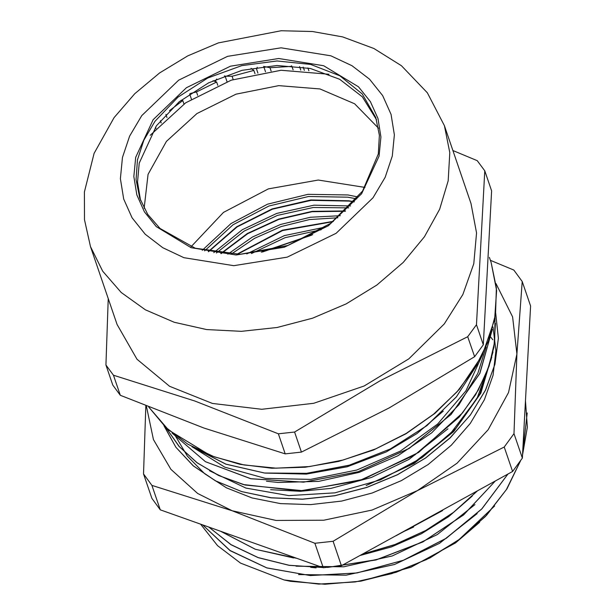 <?xml version="1.0" encoding="UTF-8"?>
<svg xmlns="http://www.w3.org/2000/svg" width="615" height="615" viewBox="0 0 615 615"><rect width="100%" height="100%" fill="white"/><g stroke="black" fill="none" stroke-linecap="round" stroke-linejoin="round"><path stroke-width="0.92" d="M140.512 200.359L137.506 182.132L139.244 163.129L156.471 125.767L179.219 101.821L208.546 82.833L242.041 70.371L276.958 65.459L310.414 68.503L339.672 79.25L362.327 96.809L376.526 119.756M491.608 190.873L483.305 344.761L476.471 324.735L484.766 170.847L491.608 190.873M484.766 170.847L477.24 160.63L452.855 150.49M285.183 453.839L203.957 428.071L120.332 395.284L113.491 375.258L194.717 401.018L278.349 433.813L285.183 453.839L301.435 452.071L294.593 432.045L379.97 380.87L467.746 336.713L474.588 356.738L389.21 407.914L301.435 452.071M108.209 298.529L105.965 365.041L112.806 385.067L120.332 395.284M278.349 433.813L294.593 432.045M105.965 365.041L113.491 375.258M467.746 336.713L476.471 324.735M483.305 344.761L474.588 356.738M444.391 125.714L470.99 203.588L476.525 232.954L473.773 263.743L462.841 294.539L444.238 323.951L408.852 358.829L364.149 386.005L313.75 403.286L261.752 409.259L212.375 403.448L169.625 386.312L136.976 359.252L117.073 324.466L90.474 246.592L84.493 219.701L84.424 191.988L94.087 153.389L114.044 117.588L134.731 93.726L159.562 72.985L187.744 55.896L218.402 42.904L281.147 30.75L312.474 31.496L342.617 36.908L373.897 48.493L401.434 65.759L427.379 92.803L444.391 125.714L449.788 152.635L448.181 180.848L439.625 209.269L424.458 236.798L403.248 262.382L376.826 285.037L346.191 303.887L312.535 318.216L277.15 327.472L241.388 331.293L206.625 329.54L174.199 322.275L145.355 309.776L121.209 292.525L102.674 271.192L90.474 246.592M310.69 567.353L316.148 567.883M494.606 506.007L455.546 542.868L410.928 567.245L361.436 580.99M200.544 524.141L217.579 545.651L240.519 563.079L284.045 579.983L290.611 581.336L324.943 584.25L360.659 581.198L396.198 572.25L430.016 557.851L460.589 538.563L486.619 515.255L506.914 488.933L520.59 460.72M482.798 354.194L465.955 390.794L437.688 423.943L400.35 451.079L356.838 470.052L310.66 479.4L265.442 478.424L224.821 467.2L191.972 446.69M491.162 359.406L477.009 398.535L449.642 434.621L411.589 464.494L366.163 485.573L414.164 463.402L453.709 431.538L480.884 393.116L492.999 351.941M477.501 364.019L456.522 396.744L426.887 425.665L390.402 448.965L349.435 465.224L306.531 473.404L264.442 473.043L225.82 464.141L193.11 447.328M492.323 329.425L479.831 373.42L451.126 414.449L409.175 448.381L358.245 471.736L303.625 482.198L250.874 478.754L205.464 461.734L172.023 433.006M495.436 323.367L493.945 347.26L487.234 371.314L475.518 394.807L459.213 417.032L414.787 454.969L359.429 480.607L299.851 490.893L243.332 484.574L218.41 475.403L196.777 462.526L179.05 446.398L165.819 427.494M495.713 313.12L498.411 338.281L494.96 364.257L485.543 390.118L470.421 414.925L450.188 437.842L425.58 458.029L397.436 474.765L366.801 487.495L334.775 495.744L302.488 499.219L271.1 497.85L241.772 491.631L215.504 480.845L193.271 465.878L175.882 447.236L163.913 425.649M477.24 364.449L456.222 397.029L426.587 425.834L390.179 449.019L349.305 465.201L306.539 473.342L264.558 473.004L226.043 464.171L193.356 447.466M492.277 329.586L479.715 373.536L451.01 414.525L409.029 448.389L358.145 471.705L303.556 482.168L250.866 478.678L205.479 461.711L172.031 433.014M495.014 317.586L494.714 341.694L489.079 366.14L478.232 390.156L462.503 413.003L418.669 452.379L363.05 479.4L302.626 490.701L245.024 484.974L219.555 475.879L197.423 462.987L179.349 446.682L165.85 427.525M495.705 313.189L498.396 338.342L494.921 364.295L485.466 390.133L470.375 414.933L450.126 437.819L425.519 457.998L397.405 474.726L366.778 487.426L334.768 495.69L302.503 499.165L271.138 497.789L241.803 491.608L215.565 480.822L193.318 465.87L175.921 447.266L163.959 425.688M522.55 454.746L527.232 412.996M202.689 524.964L230.11 550.625L266.933 567.952L310.329 575.594L357.031 572.98L403.478 560.234L446.19 538.348L481.883 508.889L507.898 474.096M524.226 423.65L524.733 414.218M208.862 527.093L231.009 544.698L258.162 557.62L289.142 565.362L322.698 567.53M327.38 567.384L376.111 559.919L422.789 541.938L463.641 514.932L495.336 481.015M220.539 531.237L255.34 549.287L293.563 557.92M362.466 554.169L394.961 544.644L425.711 530.522L453.57 512.387L477.471 490.855M402.456 532.152L413.634 526.994M284.053 579.983L318.755 584.135L355.224 581.967L391.763 573.657L426.672 559.481L458.367 540.154L485.35 516.523L506.406 489.648L520.551 460.781M522.558 454.623L527.393 427.217L525.471 400.534M202.627 524.879L230.056 550.533L266.841 567.868L310.229 575.54L356.9 572.934L403.363 560.242L446.052 538.348L481.783 508.943L507.798 474.15M524.288 422.444L524.672 415.448M208.892 527.101L231.048 544.659L258.131 557.582L289.073 565.285L322.575 567.484M328.21 567.307L376.68 559.681L423.105 541.73L463.702 514.793L495.244 481.068M220.67 531.291L255.302 549.241L296.53 558.236M362.619 554.084L395.022 544.536L425.688 530.491L453.455 512.395L477.325 490.931M403.186 531.752L408.345 529.438M490.178 336.405L492.869 339.749M270.615 489.732L300.335 491.331L330.978 488.379L371.36 477.486L408.998 459.367L447.951 428.847M266.48 481.222L278.311 482.506L318.662 481.414L359.329 472.351L397.805 455.792L431.73 432.806L458.951 404.724L477.863 373.313L486.15 346.937M265.196 473.073L306.355 474.057L347.175 466.777L386.389 451.91L417.008 433.613L443.246 411.158M455.546 542.868L479.631 522.289M298.59 574.525L346.107 575.171L394.484 564.501L439.464 543.352L477.155 513.594M296.023 566.215L343.708 566.784L392.224 555.945L437.265 534.604L474.926 504.631M360.006 555.522L391.509 546.85L421.46 533.72L448.696 516.577L472.259 496.097M395.714 535.865L442.546 510.635M333.076 541.277L417.447 490.593L504.254 447.028L512.61 471.505L341.433 565.746L333.076 541.277L314.895 543.253L323.259 567.73L160.284 509.835L151.928 485.366L232.193 510.75L314.895 543.253M145.801 405.862L143.51 473.942L151.867 498.411L160.284 509.835M522.212 281.501L530.576 305.97L522.366 458.106L514.009 433.629L516.892 354.002L522.212 281.501L513.794 270.07L490.347 260.283M341.433 565.746L323.259 567.73M522.366 458.106L512.61 471.505M495.982 283.615L512.618 316.856L516.892 354.002L508.543 392.501L488.141 429.747L457.068 463.203L417.447 490.593L371.983 510.05L323.767 520.244L276.089 520.482L232.193 510.75L197.653 493.491L170.893 469.307L153.458 439.594L146.362 406.092M143.51 473.942L151.928 485.366M504.254 447.028L514.009 433.629M492.976 326.965L495.936 350.681L493.046 375.235L484.412 399.75L470.344 423.358L451.341 445.206L428.086 464.533L401.395 480.646L372.221 492.969L341.609 501.064L310.637 504.646L280.417 503.585L252.019 497.927L226.451 487.856L204.626 473.742L187.321 456.092L175.144 435.52M491.746 357.23L479.861 393.946L455.953 428.386L421.928 457.806L380.477 479.869L334.914 492.83L288.842 495.644L245.931 488.102L209.592 470.79M364.964 187.398L318.293 180.026L268.355 188.851L223.453 212.413L191.034 246.8M144.11 208.27L148.038 174.314L166.404 141.404L196.977 113.56L236.022 94.18L278.756 85.631L319.977 88.96L354.64 103.751L378.517 128.204M329.056 74.238L281.055 70.225L231.225 80.15L185.738 102.782L150.221 135.315M155.987 128.543L155.503 127.121M169.517 110.6L182.801 100.545L181.048 100.337M183.985 103.989L182.801 100.545M197.653 95.317L196.516 91.981L216.641 82.049L213.005 80.68M217.756 85.316L216.641 82.049M233.185 79.489L232.078 76.237L253.857 70.394L251.097 68.342M254.979 73.685L253.857 70.394M271.107 71.102L269.962 67.735L291.91 66.374L291.495 65.782M293.117 69.91L291.91 66.374M269.962 67.735L263.781 66.389M232.078 76.237L225.136 76.206L226.996 81.649M224.406 75.906L225.136 76.206M196.516 91.981L190.366 93.48M215.25 81.526L216.726 79.02M257.9 73.108L256.647 69.241L257.216 67.273M300.773 70.141L299.567 66.605M246.784 253.918L284.33 235.622L325.22 227.127M227.842 254.118L252.458 237.036L280.525 224.498L310.406 217.241L340.326 215.696M213.774 252.642L242.302 229.672L276.727 213.374L313.934 205.21L350.55 205.925M202.274 250.274L230.994 223.537L267.548 204.188L307.992 194.317L347.959 194.986L358.207 197.015M489.363 257.385L491.147 262.605L496.413 287.874L495.498 314.342L488.41 341.102L475.41 367.247L456.922 391.893L433.59 414.195L406.192 433.406L375.673 448.858L343.062 460.043L309.468 466.562L276.043 468.207L243.901 464.917L214.158 456.807L187.813 444.153L165.758 427.379L148.753 407.061M154.949 121.316L177.996 97.132L207.732 78.036L241.672 65.636L276.958 60.977L310.637 64.452L339.88 75.76L362.227 93.964L375.803 117.519L379.363 135.3L378.294 153.965L362.512 191.134L330.701 223.33L287.705 245.516L240.119 254.264L195.27 248.252L160.038 228.511L147.777 214.397L139.72 198.153L136.076 179.48L137.468 159.908L143.849 140.251L154.949 121.316M153.112 119.687L135.692 157.332L133.87 176.49L136.799 194.886L144.364 211.821L156.264 226.635L191.119 247.73L236.068 254.979L284.261 247.268L328.356 225.767L361.651 193.763L379.071 156.118L380.893 136.96L377.964 118.564L370.407 101.636L358.499 86.823L323.644 65.72L278.695 58.471L230.51 66.189L186.406 87.684L153.112 119.687M141.758 115.658L178.681 80.165L227.581 56.326L281.017 47.778L330.855 55.811L352.003 65.759L369.515 79.204L382.714 95.633L391.094 114.405L394.338 134.808L392.324 156.049L385.121 177.32L373.005 197.799L336.082 233.293L287.182 257.124L233.746 265.68L183.908 257.647L162.76 247.691L145.248 234.246L132.048 217.818L123.669 199.045L120.425 178.642L122.439 157.402L129.65 136.13L141.758 115.658M166.957 117.557L165.873 114.375M308.861 70.779L307.9 67.981M303.226 67.143L304.333 70.371M263.651 66.405L265.503 71.84M189.666 93.957L191.411 99.069M160.407 120.655L161.215 123.031M208.224 251.635L236.69 226.75L272.084 208.931L310.813 199.975L348.974 200.782L354.332 201.735M204.611 250.843L233.008 224.813L268.94 206.017L308.592 196.462L347.744 197.161L356.708 198.899M261.267 252.188L312.704 234.623M251.489 253.503L285.037 237.69L321.245 229.679M236.79 254.326L282.47 230.179L333.376 221.331M231.063 254.256L254.61 238.328L281.232 226.558L309.491 219.586L337.866 217.779M216.411 253.026L244.178 231.079L277.434 215.435L313.312 207.463L348.705 207.847M220.793 253.557L247.391 233.492L278.672 219.055L312.243 211.345L345.561 210.945M491.147 262.605L496.613 290.426L494.645 319.577L482.183 355.432L459.413 389.287L435.036 413.257L406.023 433.76L373.482 450.011L338.673 461.404L305.101 467.269L271.83 468.253L240.004 464.325L210.676 455.607L168.656 430.108L148.73 407.053M403.74 531.445L446.851 507.706M354.117 201.981L349.274 201.128L311.182 200.306L272.468 209.208L237.067 226.943L208.539 251.704M311.636 235.184L262.459 251.981M332.907 221.684L282.593 230.548L237.375 254.318M345.261 211.229L312.151 211.729L278.795 219.424L247.699 233.738L221.2 253.603"/></g></svg>
